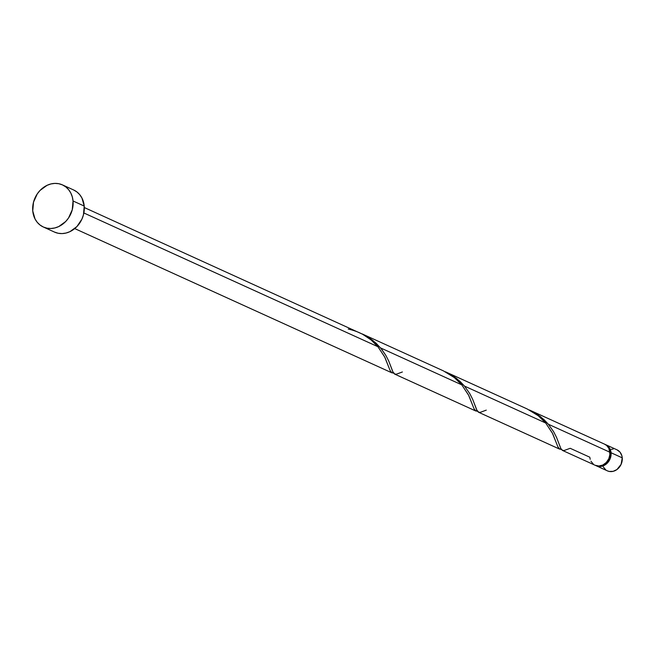 <?xml version="1.0" encoding="UTF-8"?>
<svg xmlns="http://www.w3.org/2000/svg" width="655" height="655" viewBox="0 0 655 655"><rect width="100%" height="100%" fill="white"/><g stroke="black" fill="none" stroke-linecap="round" stroke-linejoin="round"><path stroke-width="0.98" d="M605.777 444.712A11.561 9.792 114.5 0 0 605.22 444.483L608.822 447.062L610.681 450.656L611.066 452.752L622.25 457.845A11.561 9.792 -65.5 0 0 616.969 449.805L605.777 444.712A11.561 9.792 114.5 0 1 611.066 452.752L609.911 459.286L605.752 464.452L601.978 466.245L599.988 466.516L595.657 465.492A11.561 9.792 114.5 0 0 596.206 465.762L607.39 470.855A11.561 9.792 -65.5 0 0 617.788 468.865A11.561 9.792 -65.5 0 0 622.25 457.845L621.096 464.37L616.936 469.545L613.162 471.33L609.232 471.444L607.398 470.855M609.985 452.973L610.059 453.006A10.406 8.818 -65.5 0 0 609.928 452.032L609.985 452.973M73.041 200.979L84.225 206.063A23.121 19.593 -65.5 0 0 73.655 189.983L76.938 191.964L79.738 194.674L81.941 198.023L84.225 206.063L73.041 200.979A23.121 19.593 114.5 0 1 64.116 223.019A23.121 19.593 114.5 0 1 43.32 226.998A23.121 19.593 114.5 0 1 32.75 210.918A23.121 19.593 114.5 0 1 41.674 188.877A23.121 19.593 114.5 0 1 62.471 184.898A23.121 19.593 114.5 0 1 73.041 200.979L72.255 209.78L68.529 217.992L65.721 221.48L58.754 226.556L54.856 227.948L50.893 228.497L46.996 228.177L43.336 227.007L40.037 225.017L37.237 222.307L35.034 218.958L32.75 210.918L33.528 202.117L37.261 193.905L40.07 190.417L47.037 185.34L50.926 183.94L54.897 183.4L58.786 183.719L62.454 184.89L65.746 186.871L68.554 189.59L70.756 192.938L72.271 196.778L73.041 200.979M475.849 411.021L473.999 408.679L468.415 394.777L461.791 384.862L380.58 347.928L461.791 384.862L454.39 377.616L443.394 370.861L362.199 333.927L372.621 340.24L380.58 347.928L385.991 355.665L388.808 361.192L392.828 371.835L394.949 374.185M402.383 371.974L396.521 374.144L394.605 374.07L393.27 372.736L388.718 360.995L385.746 355.239L381.619 349.197L376.265 343.367L369.78 338.177L362.199 333.927M391.952 372.867L390.11 370.525L384.518 356.623L377.902 346.708L83.873 212.973L377.902 346.708L371.017 339.888L362.608 334.238L84.307 207.537M590.188 459.319L589.803 457.215L570.186 448.298L564.307 450.452L562.391 450.386L561.057 449.043L556.504 437.311L553.532 431.547L548.366 424.235L609.944 452.245A11.561 9.792 -65.5 0 0 604.663 444.205L529.338 409.956L540.342 416.506L548.366 424.235L553.778 431.973L556.586 437.507L560.975 448.904L562.735 450.501M562.358 450.37L595.084 465.255A11.561 9.792 -65.5 0 0 605.482 463.265A11.561 9.792 -65.5 0 0 609.944 452.245L548.366 424.235L544.051 419.675L537.567 414.492L529.338 409.956M559.738 449.183L557.896 446.833L552.304 432.939L545.689 423.015L464.477 386.082L545.689 423.015L538.279 415.769L527.291 409.015L445.441 371.794L456.445 378.344L464.477 386.082L469.889 393.819L472.697 399.353L476.717 409.997L478.838 412.339M486.28 410.128L480.418 412.298L478.494 412.224L477.167 410.89L472.607 399.157L469.635 393.393L464.477 386.082L460.162 381.521L453.669 376.338L445.441 371.794M560.655 449.355L561.679 449.232M476.758 411.193L477.79 411.07M475.784 410.996L394.572 374.054M391.895 372.834L74.736 228.587M393.892 372.916L392.869 373.039M590.941 461.235L593.446 464.264M595.092 465.263L598.875 466.008L602.805 465.034L606.284 462.495L608.79 458.778L609.944 454.439L608.921 448.454L606.686 445.506L604.532 444.147M43.32 226.998L54.504 232.083A23.121 19.593 -65.5 0 0 75.3 228.104A23.121 19.593 -65.5 0 0 84.225 206.063L83.439 214.865L81.916 219.13L76.905 226.573L69.938 231.649L66.04 233.041L62.078 233.589L58.189 233.262L54.521 232.091M604.442 464.084L606.759 462.233L609.019 458.885L610.059 453.006A10.406 8.818 -65.5 0 1 604.442 464.084M605.752 469.864L603.247 466.835M611.197 449.322L613.178 449.052M616.961 449.797L620.007 452.147L621.865 455.741L622.25 457.845L611.066 452.752A11.561 9.792 114.5 0 1 606.604 463.773A11.561 9.792 114.5 0 1 596.206 465.762M348.223 329.064C360.455 331.79 370.345 337.669 377.902 346.708L384.911 357.384L390.11 370.534L391.313 372.449L393.434 372.998M461.791 384.862L468.8 395.546L474.007 408.687L475.211 410.603L477.323 411.152M545.689 423.015L552.697 433.7L557.896 446.849L559.1 448.765L561.22 449.314M62.471 184.898L73.655 189.983M478.461 412.208L559.681 449.15"/></g></svg>
